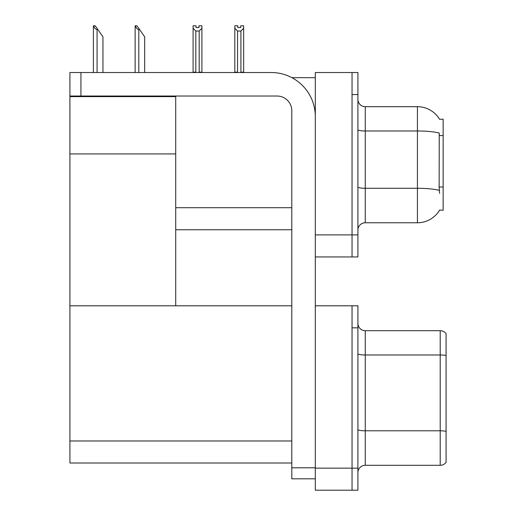<?xml version="1.0" encoding="UTF-8"?>
<svg xmlns="http://www.w3.org/2000/svg" width="516" height="516" viewBox="0 0 516 516"><rect width="100%" height="100%" fill="white"/><g stroke="black" fill="none" stroke-linecap="round" stroke-linejoin="round"><path stroke-width="0.77" d="M291.888 77.671L315.308 77.671M291.798 207.709L175.717 207.709L175.717 153.929L69.918 153.929L69.918 72.524L80.941 72.524L80.941 96.034L277.105 96.034A14.693 14.693 0 0 1 291.798 110.734L291.798 467.793L315.308 467.793M352.041 305.795L352.041 490.2L357.917 490.2L357.917 305.795L315.308 305.795L315.308 72.524L352.041 72.524L352.041 256.936L315.308 256.936L315.308 234.896L352.041 234.896L352.041 256.936L357.917 256.936L357.917 234.896L352.041 234.896L352.041 94.57L357.917 94.57L357.917 234.896M175.717 229.749L291.798 229.749M439.535 119.273A25.716 25.716 0 0 0 417.431 106.689A25.716 25.716 0 0 1 439.535 119.273L443.141 119.177L443.141 210.283L439.613 210.064A25.716 25.716 0 0 1 417.431 222.77A25.716 25.716 0 0 0 439.484 210.283M69.918 96.627L175.717 96.627L175.717 96.034M175.717 96.627L175.717 305.795L69.918 305.795L69.918 153.929M315.308 256.936L315.308 490.2L352.041 490.2L352.041 327.834L357.917 327.834M291.798 463.013L69.918 463.013L69.918 305.795L291.798 305.795M357.917 230.117A7.347 7.347 0 0 1 365.263 222.77L417.431 222.77L417.431 106.689L365.263 106.689A7.347 7.347 0 0 1 357.917 99.343A7.347 7.347 0 0 0 365.263 106.689L365.263 222.77M439.613 193.384L439.142 186.998L439.245 133.076A25.716 4.463 180 0 0 417.431 130.974L365.263 130.974A7.347 1.277 0 0 1 357.917 129.697M352.041 72.524L357.917 72.524L357.917 94.57M446.082 435.904L446.082 459.414L446.082 435.904M357.917 472.643A7.347 7.347 0 0 1 365.263 465.297L440.206 465.297L440.206 330.698A7.347 7.347 0 0 1 446.082 333.639L446.082 462.355A7.347 7.347 0 0 1 440.206 465.297M446.082 333.639A7.347 7.347 0 0 0 440.206 330.698A7.347 7.347 0 0 1 446.082 333.639A7.347 7.347 0 0 0 440.206 330.698L365.263 330.698A7.347 7.347 0 0 1 357.917 323.351A7.347 7.347 0 0 0 365.263 330.698L365.263 465.297M446.082 356.001L446.082 431.821M241.282 72.524L240.92 72.156L240.92 31.044L237.547 31.044L234.825 28.245L234.825 25.8L237.766 25.8L237.766 27.542L240.701 27.542L237.766 27.542M240.701 27.542L240.701 25.8L243.642 25.8L243.642 28.245L240.92 31.044M240.92 72.156L243.642 72.156L243.642 72.524L243.642 28.245M237.547 31.044L237.547 72.156L237.186 72.524M234.825 72.156L234.825 28.245L234.825 72.156L237.547 72.156M198.97 27.542L196.035 27.542L198.97 27.542L198.97 25.8L201.911 25.8L201.911 28.245L199.189 31.044L195.816 31.044L195.816 72.156L193.094 72.156L193.094 72.524M195.816 31.044L193.094 28.245L193.094 25.8L196.035 25.8L196.035 27.542M195.816 72.156L195.454 72.524M193.094 28.245L193.094 72.156M201.911 28.245L201.911 72.156L199.189 72.156L199.189 31.044M199.55 72.524L199.189 72.156M201.911 72.156L201.911 72.524M135.469 25.8L136.959 25.8L139.533 29.477L138.798 29.477C137.282 29.354 136.172 28.135 135.469 25.8L135.127 25.8L135.127 72.524M144.68 72.524L144.68 36.823L139.533 29.477M93.738 25.8L95.228 25.8L97.801 29.477L97.073 29.477C95.55 29.354 94.441 28.135 93.738 25.8L93.396 25.8L93.396 72.524M102.948 72.524L102.948 36.823L97.801 29.477M315.308 478.809L291.798 478.809L291.798 467.793M315.308 116.61A44.079 44.079 0 0 0 271.223 72.524L80.941 72.524M80.941 96.034L69.918 96.034M443.141 135.573L439.142 135.573M443.141 186.998L439.142 186.998M315.308 468.16L357.917 468.16M69.918 440.974L291.798 440.974M439.322 190.404A25.716 4.463 180 0 0 417.431 188.282L365.263 188.282A7.347 1.277 -0 0 1 357.917 187.005M446.082 355.492A7.347 1.277 180 0 0 440.206 354.982L365.263 354.982A7.347 1.277 0 0 1 357.917 353.705M446.082 431.312A7.347 1.277 180 0 0 440.206 430.802L365.263 430.802A7.347 1.277 0 0 1 357.917 429.525M138.798 72.524L138.798 29.477M97.073 72.524L97.073 29.477"/></g></svg>
